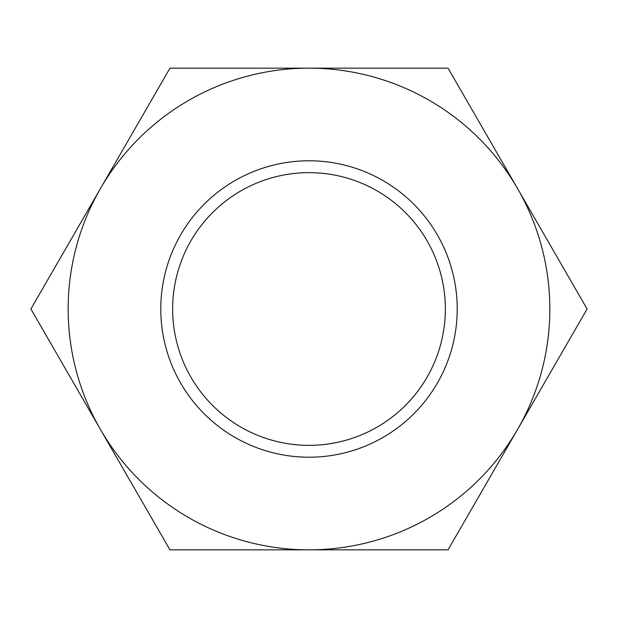 <?xml version="1.0" encoding="UTF-8"?>
<svg xmlns="http://www.w3.org/2000/svg" width="618" height="618" viewBox="0 0 618 618"><rect width="100%" height="100%" fill="white"/><g stroke="black" fill="none" stroke-linecap="round" stroke-linejoin="round"><path stroke-width="0.93" d="M172.646 309A136.354 136.354 0 0 0 309 445.354A136.354 136.354 0 0 0 445.354 309A136.354 136.354 0 0 0 309 172.646A136.354 136.354 0 0 0 172.646 309M160.788 309A148.212 148.212 0 0 0 309 457.212A148.212 148.212 0 0 0 457.212 309A148.212 148.212 0 0 0 309 160.788A148.212 148.212 0 0 0 160.788 309M587.1 309L448.05 68.158L309 68.158A240.842 240.842 0 0 0 100.425 429.417A240.842 240.842 0 0 0 309 549.842L448.05 549.842L517.575 429.417A240.842 240.842 0 0 0 309 68.158L169.95 68.158L30.9 309L169.95 549.842L309 549.842A240.842 240.842 0 0 0 517.575 429.417L587.1 309"/></g></svg>
